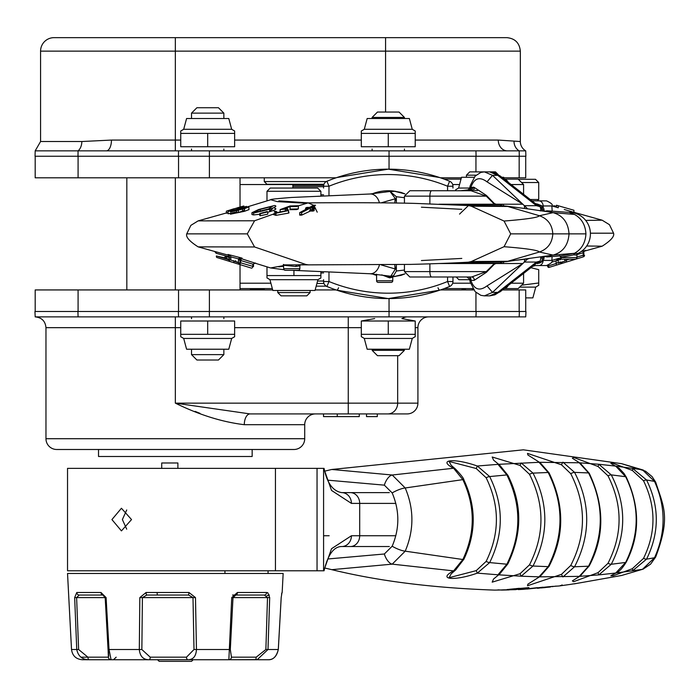 <?xml version="1.0" encoding="UTF-8"?>
<svg xmlns="http://www.w3.org/2000/svg" width="699" height="699" viewBox="0 0 699 699"><rect width="100%" height="100%" fill="white"/><g stroke="black" fill="none" stroke-linecap="round" stroke-linejoin="round"><path stroke-width="1.05" d="M35.186 311.492L35.186 289.936L272.689 289.936M525.727 311.492L525.727 289.936L502.293 289.936M473.765 289.936L440.449 289.936M336.088 289.936L315.179 289.936M326.25 286.162L316.193 286.162M316.909 283.462L323.952 283.462M336.088 177.808L35.186 177.808L35.186 156.244M525.727 156.244L525.727 177.808L503.848 177.808M461.357 177.808L440.449 177.808M323.952 184.274L266.983 184.274L264.283 181.583L326.25 181.583M193.134 659.734L191.517 661.35L159.171 661.35L157.555 659.734M126.825 177.808L126.825 289.936M320.885 272.951L323.585 272.951M317.564 281.042L323.585 281.042M292.855 185.357L323.654 185.357M323.585 186.703L292.855 186.703M323.585 194.794L320.885 194.794M98.524 449.492L98.524 456.499L252.156 456.499L252.156 449.492M131.534 519.575L121.434 530.891L111.927 519.575L121.434 508.252L131.534 519.575M389.326 492.62L341.759 492.62A10.782 9.664 90 0 1 351.431 503.402L331.527 490.436L323.768 468.365L67.532 468.365L67.532 570.786L323.768 570.786L331.518 548.715L351.431 535.749L395.826 535.749M126.72 509.973L122.377 519.575L126.72 529.169M389.326 546.531L341.759 546.531A10.782 9.664 -90 0 0 351.431 535.749M221.338 570.786L215.266 570.786M323.768 570.786L324.056 570.786C327.927 554.587 333.834 546.504 341.759 546.531M341.759 492.62C332.969 491.231 327.071 483.149 324.056 468.365L323.768 468.365M270.251 468.365L268.713 468.365M550.008 586.644L559.305 585.954M550.2 586.627L552.944 586.365A0.542 0.463 -95.5 0 1 552.874 586.374M610.874 575.819L613.189 575.775L632.315 568.724L643.517 558.387C656.116 532.551 656.116 506.679 643.517 480.763L632.315 470.418L613.189 463.367L610.865 463.323M581.219 575.015A5.391 4.238 -122.8 0 1 580.275 575.924L572.376 580.886L573.626 581.699L598.038 572.673L607.981 563.333C622.765 534.219 622.765 505.054 607.981 475.818L598.038 466.469L573.626 457.452L572.376 458.264L580.275 463.219A5.391 4.238 -57.2 0 1 581.219 464.127M561.48 464.791A5.391 0.559 -68.2 0 1 562.948 462.196L574.561 472.375C590.76 503.769 590.76 535.233 574.561 566.767L562.948 576.946A5.391 0.559 -111.8 0 1 561.48 574.351L570.716 565.508C586.374 534.945 586.374 504.32 570.716 473.642L561.48 464.791L527.492 453.389L527.92 455.014M527.92 584.137L527.492 585.753L561.48 574.351M520.039 573.73L521.183 576.194L497.968 574.788A5.391 4.316 -128.5 0 0 499.645 574.062L493.538 579.025L492.183 582.153L520.039 573.73L529.475 564.871C544.766 534.735 544.766 504.529 529.475 474.271L520.039 465.42L492.183 456.997L493.564 460.134M449.142 461.462L451.135 465.246L455.547 469.108A5.391 4.447 -49.9 0 0 453.599 468.251C436.962 459.645 454.105 457.81 477.312 466.015L476.237 468.522L449.142 461.462M456.508 568.785A5.391 4.447 -130.1 0 1 455.547 570.034L451.135 573.896L449.142 577.68L476.237 570.629L486.12 561.428C499.82 533.573 499.82 505.674 486.12 477.723L476.237 468.522M526.967 589.056L543.009 587.195M548.357 586.784A0.542 0.463 85.1 0 0 548.392 586.784A0.542 0.463 85.1 0 1 548.392 586.784L526.985 589.056M527.806 588.444L521.62 588.864M537.496 587.658L523.114 589.344L543.184 587.291M518.151 589.519L521.07 589.44M577.645 583.281A0.542 0.463 -98.5 0 0 577.654 583.281L573.145 583.936A0.542 0.463 -98.1 0 0 573.163 583.936L570.768 584.338M559.383 585.945L570.856 584.329M327.892 558.973L384.345 553.992L392.174 546.216C399.697 528.488 399.697 510.724 392.174 492.926L384.345 485.15A10.782 5.103 -68.4 0 1 392.226 475.005L405.21 487.972C414.123 509.038 414.123 530.104 405.21 551.17L392.226 564.145L331.798 569.668L324.782 568.007L331.798 569.668C378.858 581.149 433.162 587.964 494.709 590.113L515.478 589.659A0.542 0.463 -91.8 0 0 515.478 589.659L518.92 589.056L507.072 589.545L526.373 587.859A0.542 0.472 89.2 0 1 526.26 587.868M621.603 463.664L523.368 449.824L331.789 469.475L324.782 471.135L331.789 469.475L392.226 475.005L453.599 468.251L462.843 479.636L405.21 487.972A10.782 2.49 -24.3 0 0 392.174 492.926M384.345 485.15L327.892 480.178M384.345 553.992A10.782 5.103 68.4 0 0 392.226 564.145L453.599 570.891L462.843 559.506C475.372 532.918 475.372 506.294 462.843 479.636A5.391 1.407 -27 0 1 463.9 479.933A5.391 1.407 -27 0 1 463.874 480.414M392.174 546.216A10.782 2.49 24.3 0 0 405.21 551.17L462.843 559.506A5.391 1.407 27 0 0 463.9 559.217L463.9 559.217A5.391 1.407 27 0 0 463.874 558.737M486.12 561.428A5.391 1.381 28.3 0 0 489.658 562.59L506.871 564.207C521.48 534.517 521.48 504.757 506.871 474.936L497.968 464.354L477.312 466.015L489.658 476.561C503.813 505.176 503.813 533.853 489.658 562.59L477.312 573.136C454.201 581.315 436.901 579.532 453.599 570.891A5.391 4.447 -130.1 0 0 455.547 570.034L463.9 559.217C476.316 532.891 476.316 506.469 463.9 479.933C463.883 478.553 461.104 474.944 455.547 469.108M476.237 570.629L477.312 573.136L497.968 574.788L506.871 564.207A5.391 1.477 28.2 0 0 507.85 563.901L507.85 563.901A5.391 1.477 28.2 0 0 507.797 563.298M499.645 574.062L507.85 563.901C522.363 533.512 522.363 503.962 507.85 475.25A5.391 1.477 -28.2 0 0 506.871 474.936L489.658 476.561A5.391 1.381 -28.3 0 0 486.12 477.723M529.475 474.271A5.391 1.407 -29.2 0 1 533.005 473.118C548.767 504.014 548.767 534.988 533.005 566.024L521.183 576.194L539.016 576.85L548.173 566.653C563.918 535.338 563.918 503.953 548.173 472.498L533.005 473.118L521.183 462.956L520.039 465.42M529.475 564.871A5.391 1.407 29.2 0 0 533.005 566.024L548.173 566.653A5.391 1.503 28.8 0 0 549.021 566.339C564.609 536.089 564.609 504.914 549.021 472.812L549.021 472.812A5.391 1.503 -28.8 0 0 548.173 472.498L539.016 462.301L497.968 464.354A5.391 4.316 -51.5 0 1 499.645 465.088L493.546 460.117M570.716 565.508A5.391 1.415 29.5 0 0 574.561 566.767L588.541 566.207A5.391 1.529 28.9 0 0 589.231 565.893L580.275 575.924A5.391 4.238 -122.8 0 1 579.261 576.369L539.016 576.85A5.391 4.019 55.8 0 0 540.24 576.36L549.021 566.339M549.021 472.812L540.24 462.79A5.391 4.019 124.2 0 0 539.016 462.301L579.261 462.782A5.391 4.238 -57.2 0 1 580.275 463.219L589.231 473.258A5.391 1.529 -28.9 0 0 588.541 472.935L574.561 472.375A5.391 1.415 -29.5 0 0 570.716 473.642M598.038 572.673L598.825 574.893L579.261 576.369L588.541 566.207C604.163 535.189 604.163 504.101 588.541 472.935L579.261 462.782L598.825 464.258L598.038 466.469M607.981 475.818A5.391 1.372 -29.3 0 1 611.276 474.883C626.505 504.608 626.505 534.403 611.276 564.268L598.825 574.893L615.714 573.031L625.64 562.442C639.69 533.922 639.69 505.351 625.64 476.709L611.276 474.883L598.825 464.258L615.714 466.119A5.391 4.439 -60.3 0 1 616.509 466.451L616.509 466.451A5.391 4.439 -60.3 0 1 617.348 467.107M607.981 563.333A5.391 1.372 29.3 0 0 611.276 564.268L625.64 562.442A5.391 1.512 28.3 0 0 626.217 562.136C640.066 535.32 640.066 506.95 626.217 477.015A5.391 1.512 -28.3 0 0 625.64 476.709L615.714 466.119L632.595 468.382A5.391 0.577 109 0 1 632.315 470.418M643.517 480.763A5.391 1.311 -28.2 0 1 646.558 479.995C659.533 506.338 659.533 532.725 646.558 559.156L654.517 557.767C665.937 532.35 665.937 506.889 654.517 481.384L646.558 479.995L632.595 468.382L642.468 469.824A10.782 6.108 -67.9 0 1 643.063 470.008L643.063 470.008A10.782 6.108 -67.9 0 1 643.762 470.392M643.517 558.387A5.391 1.311 28.2 0 0 646.558 559.156L632.595 570.768L615.714 573.031A5.391 4.439 -119.7 0 0 616.509 572.691L611.057 575.626M643.762 568.75A10.782 6.108 -112.1 0 1 643.063 569.143A10.782 6.108 -112.1 0 1 642.468 569.318L632.595 570.768A5.391 0.577 71 0 0 632.315 568.724M642.468 569.318L654.517 557.767A10.782 3.46 -154.1 0 0 655.706 556.963L650.577 564.154L643.063 569.143L621.603 575.478L642.468 569.318M617.348 572.035A5.391 4.439 -119.7 0 1 616.509 572.691C619.323 571.625 622.556 568.104 626.217 562.136A5.391 1.512 28.3 0 0 626.155 561.472M655.706 482.188A10.782 3.46 -25.9 0 0 654.517 481.384L642.468 469.824L621.612 463.664L645.553 471.205L652.097 476.631L655.706 482.188C663.552 506.749 670.804 516.806 655.706 556.963M514.971 588.733L509.641 589.266M515.469 589.659L502.904 589.851A0.542 0.463 -89.9 0 0 502.931 589.851M514.988 589.161L528.418 587.885M518.099 589.44L528.217 588.593A0.542 0.498 -102.7 0 1 527.649 588.086L527.631 587.859M526.399 587.859L528.217 588.593M556.194 586.077L551.869 586.679L556.168 586.077M560.336 585.544A0.542 0.472 -96.3 0 0 560.397 585.535L562.407 585.36L561.979 584.862M552.909 586.374L548.392 586.784L552.944 586.365M523.114 589.336L518.317 589.58M573.163 583.936L571.695 584.181M501.996 589.886L502.153 589.886A0.542 0.463 89.3 0 1 501.803 590.07L497.976 589.877M509.353 589.807A0.542 0.463 88.2 0 1 509.082 589.912L501.777 590.07M519.331 588.313L515.731 588.663M545.403 587.553L541.087 587.938M542.808 587.71L550.41 587.003M177.895 468.365L177.895 462.974L161.722 462.974L161.722 468.365M250.268 289.936L250.373 289.43L264.283 289.491M191.517 113.124L196.9 107.733L218.464 107.733L223.855 113.124L191.517 113.124L191.517 118.515M223.855 354.62L218.464 360.011L196.9 360.011L191.517 354.62L223.855 354.62L223.855 349.229M365.184 413.922L366.521 413.922L366.521 416.613L377.303 416.613L377.303 413.922L387.788 413.922A10.782 9.882 -90 0 0 397.67 403.14L175.344 403.14L175.344 327.665L45.968 327.665L45.968 438.719L304.712 438.719L304.712 424.695A10.782 10.782 0 0 1 315.494 413.922L250.032 413.922A10.782 5.749 90 0 0 244.292 424.695C222.081 421.995 199.101 414.813 175.344 403.14L250.032 413.922L348.259 413.922L348.259 327.665L234.637 327.665M45.968 438.719A10.782 10.782 0 0 0 56.75 449.492L293.938 449.492A10.782 10.782 0 0 0 304.712 438.719M397.67 355.695L397.67 403.14L417.915 403.14A10.782 10.782 0 0 1 407.141 413.922L348.259 413.922M417.915 403.14L417.915 327.665A10.782 10.782 0 0 1 428.697 316.883M77.921 311.492L525.963 311.492L525.727 316.883L35.186 316.883L34.95 311.492L77.921 311.492L78.087 316.883M337.259 413.922L337.259 416.613L323.541 416.613L323.541 413.922M337.259 416.613L359.26 416.613L359.26 413.922M195.091 411.388L199.984 413.336M175.344 37.65L175.344 51.132L40.577 51.132A13.473 13.473 0 0 1 54.05 37.65L385.577 37.65L385.577 51.132L520.336 51.132L520.336 141.521A10.782 10.782 0 0 0 525.727 150.853L35.186 150.853L35.046 156.244L77.982 156.244L78.087 150.853A10.782 7.479 -90 0 0 81.827 141.521L111.456 140.071A10.782 5.111 -90 0 1 106.344 150.853M525.727 150.853L525.875 156.244L77.982 156.244M507.299 150.853A10.782 9.017 90 0 1 498.282 140.071L520.336 141.521M385.577 37.65L506.862 37.65C515.049 38.454 519.54 42.945 520.336 51.132M237.197 659.734L187.891 659.734A2.691 1.389 -90 0 1 186.502 657.174L193.999 649.511L192.994 597.593L195.484 597.593L196.454 649.511C196.026 656.309 193.169 659.716 187.891 659.734L149.193 659.734C143.26 659.734 139.966 656.326 139.311 649.511L108.057 649.52L105.191 597.593L106.099 597.593L109.027 649.511L111.071 659.734L89.21 659.734C82.368 659.734 78.209 656.326 76.75 649.511L71.516 649.511L67.532 573.477L283.156 573.477L282.16 592.49L281.557 594.045M278.289 649.528L278.316 649.52C276.489 656.588 273.126 659.987 268.233 659.734L255.257 659.734A2.691 0.935 -90 0 0 256.192 657.174L265.873 649.511L267.507 597.593L269.7 597.593L267.831 592.787L266.66 592.49A2.691 2.307 -90 0 1 264.362 595.041L235.851 595.041A2.691 1.564 -90 0 0 237.415 592.49L231.736 597.593L233.003 597.593L233.178 596.78L233.003 597.593L235.851 595.041M264.362 595.041L267.507 597.593L269.7 597.593L267.988 649.511L257.267 659.62L228.861 659.734L231.736 597.593L233.003 597.593L230.312 649.511L231.448 657.174L256.192 657.174M268.233 659.734C273.475 659.734 276.83 656.326 278.289 649.511L281.181 597.593L282.003 592.49A2.691 2.691 90 0 1 281.61 593.757M116.183 657.174L113.483 659.734L149.193 659.734L121.775 659.734M244.484 595.041L232.557 595.041M105.191 597.593L102.875 595.041L79.267 595.041A2.691 2.49 -90 0 1 76.776 592.49L74.662 597.593L76.61 597.593L79.267 595.041M141.853 649.511L139.311 649.511L139.826 597.593L142.413 597.593L146.816 595.041L188.616 595.041L192.994 597.593L142.413 597.593L141.853 649.511L150.224 657.174A2.691 1.031 -90 0 1 149.193 659.734L111.071 659.734A2.691 2.674 -90 0 1 108.406 657.174L108.1 649.983M71.516 649.511C72.408 655.758 75.99 659.166 82.281 659.734L89.21 659.734A2.691 1.302 -90 0 1 87.908 657.174L108.406 657.174M108.686 656.169L105.156 597.61L76.61 597.593L78.62 649.511L87.908 657.174L80.892 657.174M78.62 649.511L76.75 649.511L74.662 597.593M105.156 597.61L102.875 595.041A2.691 1.879 -90 0 1 101.005 592.49L106.099 597.593M157.126 592.49A2.691 0.463 90 0 0 157.59 595.041L146.816 595.041A2.691 0.734 -90 0 1 146.082 592.49L139.826 597.593M188.616 595.041L188.966 592.49L195.484 597.593M228.905 659.734L228.861 659.734A2.691 2.586 -90 0 0 231.448 657.174M269.403 595.041L268.792 595.041L269.403 595.041M237.651 659.734L262.448 659.734M511.126 283.2L523.577 283.2L518.186 288.582L504.25 288.582M472.9 288.582L444.249 288.582M452.69 283.2L470.567 283.2M523.577 273.44L523.577 283.2M504.25 179.154L518.186 179.154L523.577 184.545L511.126 184.545M459.558 184.545L452.69 184.545M523.577 184.545L523.577 194.305M444.249 179.154L460.999 179.154M272.33 288.582L240.028 288.582M240.028 283.2L270.889 283.2M292.855 188.048L292.855 184.545L240.028 184.545M377.486 355.695L372.095 350.313L404.441 350.313L399.05 355.695L377.486 355.695M404.441 117.432L372.095 117.432L377.486 112.041L399.05 112.041L404.441 117.432L404.441 118.515M404.441 149.036L404.441 150.853M372.095 117.432L372.095 118.515M372.095 149.036L372.095 150.853M439.68 177.546L388.268 169.158L336.857 177.546M331.737 179.363L326.931 181.242A5.391 5.391 0 0 0 323.585 186.231L328.976 186.231L328.976 195.676M447.57 190.748L447.57 186.231L452.961 186.231A5.391 5.391 0 0 0 449.614 181.242A161.722 161.722 0 0 0 326.931 181.242A5.391 5.391 0 0 0 323.585 186.231L323.585 188.048M452.961 186.231L452.961 188.048M395.52 191.36A43.128 43.128 0 0 0 395.145 191.299A43.128 43.128 0 0 1 395.153 191.299L395.852 191.386M395.145 191.299A43.128 43.128 0 0 0 372.252 193.833A43.128 43.128 0 0 1 390.488 190.801L390.549 191.343M326.931 181.242L328.976 186.231A156.331 156.331 0 0 1 447.57 186.231L449.614 181.242L444.809 179.363M338.569 287.778A5.391 0.97 -71.5 0 1 336.857 290.19L388.268 298.587L439.68 290.19A5.391 0.97 -108.5 0 1 437.967 287.778M444.8 288.381L449.614 286.494A5.391 5.391 0 0 0 452.961 281.514L452.961 276.996L452.961 281.514L447.57 281.514L447.57 276.996M452.961 281.514A5.391 5.391 0 0 1 449.614 286.494A161.722 161.722 0 0 1 326.931 286.494A5.391 5.391 0 0 1 323.585 281.514L323.585 279.687M372.252 273.912A43.128 43.128 0 0 0 376.586 275.38A43.128 43.128 0 0 1 372.252 273.912A43.128 43.128 0 0 0 376.586 275.38M383.786 275.502L387.255 276.987A43.128 43.128 0 0 0 395.52 276.385M328.976 272.06L328.976 281.514L326.931 286.494L331.728 288.381M283.689 268.696L299.862 268.696A1.616 1.616 0 0 1 298.246 270.312L285.306 270.312A1.616 1.616 0 0 1 283.689 268.696L283.375 264.423L284.187 264.851M299.862 268.696L299.862 265.838L295.598 266.459L283.689 265.262M376.586 280.771L392.759 280.771A1.616 1.616 0 0 1 391.143 282.387L378.203 282.387A1.616 1.616 0 0 1 376.586 280.771L376.586 274.244M395.748 276.367L395.145 276.446A43.128 43.128 0 0 1 395.145 276.446A43.128 43.128 0 0 1 387.255 276.987L389.194 277.678L392.759 277.145L389.727 277.853L381.741 274.864M392.759 280.771L392.759 277.145M372.252 193.833A43.128 43.128 0 0 1 388.268 190.748M388.268 276.996A43.128 43.128 0 0 1 387.255 276.987M301.653 214.182L299.705 215.1L301.653 215.135L310.347 211.037L313.126 211.081L314.349 210.504L311.562 210.46L315.564 208.573L313.615 208.564L309.613 210.443M276.035 213.737L274.218 213.807L254.585 220.77L247.289 233.868L254.585 246.974L305.926 264.493L308.451 264.86L284.109 264.877M459.54 214.104L468.435 205.567L471.309 206.214L504.058 221.041L510.681 233.868L504.058 246.703L471.309 261.531L468.435 262.169L503.813 261.898L507.754 261.277L471.309 261.531M317.224 212.181L314.227 205.96M313.589 205.27L308.163 202.876L298.351 205.838M280.133 212.05L279.119 212.4M275.93 214.628L275.93 213.798M289.875 209.683L296.734 209.569L298.351 208.931L290.076 209.097M273.143 214.436L275.93 215.362L288.512 213.116L288.512 211.159M506.347 261.618L553.066 255.1C562.913 252.26 568.235 245.183 569.021 233.868L585.937 233.868C585.378 224.833 581.551 218.35 574.464 214.427L568.855 212.313A21.564 21.564 0 0 1 577.881 253.457L574.185 253.51M560.773 257.59L576.937 257.59A1.616 1.616 0 0 1 575.321 259.207L562.389 259.207A1.616 1.616 0 0 1 560.773 257.59L560.869 256.533M576.937 257.59L576.937 254.925L573.792 254.864L574.298 253.396L577.881 253.457M216.437 255.948L228.582 259.687L230.39 261.644L216.908 257.494A1.616 0.926 107.1 0 1 216.437 255.948M528.68 258.744L507.754 261.277L539.418 252.007C538.256 250.242 526.469 248.477 504.058 246.703M561.262 255.825L574.464 253.309L553.066 255.1L539.418 252.007C547.78 248.966 552.236 242.92 552.804 233.868L510.681 233.868M504.058 221.041C526.469 219.268 538.256 217.503 539.418 215.738C547.78 218.778 552.236 224.825 552.804 233.868L569.021 233.868C568.235 222.562 562.913 215.484 553.066 212.645L550.987 212.26M471.309 206.214L507.754 206.467L539.418 215.738L553.066 212.645L574.464 214.427M506.347 206.126L528.68 208.992L503.813 205.847L468.435 205.567M544.329 210.801L540.79 210.801A5.391 1.844 90 0 0 540.135 206.677L536.474 205.689L537.688 205.952L535.495 203.645L537.846 204.195L542.756 209.586L541.349 205.62L538.134 204.335L536.998 204.466L538.501 205.794A5.391 4.806 -45.7 0 1 539.523 205.689A5.391 4.806 -45.7 0 1 542.704 206.948A5.391 4.806 -45.7 0 1 544.005 210.801L544.329 211.395L547.011 210.775L568.235 212.339M547.09 210.783L551.345 212.304L528.68 208.992M550.2 212.216A2.691 2.508 -68.6 0 1 551.511 212.033M574.464 253.309C581.568 249.36 585.395 242.885 585.937 233.868M573.792 254.864L561.026 257.284L560.126 255.808M551.345 255.441L547.09 256.961L544.364 256.341L544.005 256.944A5.391 4.806 -134.3 0 1 542.704 260.797A5.391 4.806 -134.3 0 1 539.523 262.055A5.391 4.806 -134.3 0 1 538.501 261.95L536.998 263.278L538.134 263.409L541.349 262.125L542.756 258.158L541.769 261.496M561.288 255.825L547.693 256.891M247.097 207.533L240.281 209.342L247.166 207.437M244.353 208.713L244.353 211.185M248.879 206.878L230.434 211.98L244.528 208.66L248.879 206.878L248.966 209.735L248.879 207.07M244.353 210.329L238.918 212.347L230.434 214.191L244.528 211.299L248.879 209.656M242.64 208.302L242.64 209.001M242.64 209.167L242.64 210.749M244.528 208.66L244.528 211.299M238.376 209.77L238.376 212.216L238.464 210.146M233.929 208.756L226.362 211.168L243.846 205.987L243.846 206.904M240.439 206.956L233.763 208.922L240.439 206.956M226.362 211.168L226.362 212.977L228.101 212.513L226.493 212.942M242.055 206.45L237.232 207.83M227.682 212.61L226.424 212.977M236.035 209.551L228.739 211.351L242.195 208.084L246.537 206.415L240.299 207.856L236.131 209.525M240.299 207.961L240.299 208.477M237.948 208.914L244.764 206.93L237.948 208.914M228.101 211.622L228.101 213.798L236.786 211.902L236.786 210.521M260.142 209.42L254.541 212.024L262.588 211.019L268.198 209.211L272.549 206.249L260.142 209.42L260.142 211.552L267.175 209.569M270.076 209.045L272.549 208.844L269.631 211.168M258.691 209.499L274.541 205.515C277.293 205.934 275.659 207.166 269.631 209.202L253.632 213.055L251.946 212.679L258.691 209.499M274.541 207.219L274.541 208.18C277.302 208.739 275.668 209.901 269.631 211.683L269.631 209.202M269.578 208.695L260.954 210.853M253.632 213.055L253.632 214.934L259.792 214.235M267.752 212.269L269.631 211.683M251.946 212.679L251.946 214.514L253.632 214.934M267.752 211.876L267.752 214.156L260.299 215.738L260.299 213.728L267.752 211.876M267.158 212.024L267.158 211.535L259.792 213.51L259.792 215.528L260.299 215.738M260.299 215.406L259.792 215.528M394.813 203.007L395.136 198.333L389.99 191.421L396.359 196.716L396.359 201.364A5.391 4.779 180 0 0 395.136 198.333M396.359 203.042L396.359 201.364L395.223 198.9M396.359 264.703L396.359 266.38L395.014 268.923L394.813 264.729M381.217 264.921L395.014 268.923M395.014 198.822L381.226 202.824M254.585 246.974L198.149 246.869C189.49 241.356 185.689 237.022 186.738 233.868L247.289 233.868M186.738 233.868L190.871 225.358L198.149 220.875L254.585 220.77M392.13 191.456L394.778 191.334L404.931 193.885L400.981 192.365L394.778 191.334M404.441 197.712L396.359 196.725M379.426 202.806A13.473 9.533 90 0 0 370.199 193.99A13.473 9.533 90 0 0 369.981 193.999L389.308 191.561A16.173 16.173 0 0 1 389.99 191.421M370.199 193.99L291.378 197.476C276.454 198.638 269.569 199.39 270.74 199.748L277.372 201.635L305.926 203.252M228.101 212.749L226.362 213.247L228.101 212.802M226.362 212.977L198.149 220.875M290.076 206.633L290.076 208.617M298.351 205.742L296.734 206.485L289.875 206.642L284.642 208.555L287.324 208.346L288.512 210.574L275.93 213.23L274.218 211.439L276.035 211.36L277.652 212.496L286.765 210.565L288.023 209.613L285.384 209.088L280.133 209.613L290.076 205.96L298.351 205.742L298.351 208.931M288.512 210.574L288.512 213.116M275.93 213.23L275.93 215.362M285.384 209.088L285.384 211.107M280.133 209.613L280.133 212.234M274.218 213.186L274.218 213.807M276.035 211.36L276.035 212.409M299.705 212.627L308.399 208.014L305.612 208.04L306.835 207.393L309.613 207.376L313.615 205.253L315.564 205.253L311.562 207.367L314.349 207.385L313.126 208.031L310.347 208.014L301.653 212.618L299.705 212.627L299.705 215.1M305.612 208.04L305.612 209.49M310.347 208.014L310.347 211.037M301.653 212.618L301.653 215.135M379.426 264.938A13.473 9.533 90 0 1 370.199 273.755A13.473 9.533 90 0 1 369.981 273.746L390.793 276.236L395.136 269.403A5.391 4.779 -0 0 0 396.359 266.38L396.359 271.02L404.441 270.032M390.793 276.236L393.589 275.729L396.359 271.02M394.848 276.411L401.095 275.345L404.931 273.859L394.839 276.411L391.676 276.236M390.374 276.21L390.488 276.935M395.136 269.403L395.223 268.844M295.598 266.459L296.621 264.886L305.926 264.493M283.689 265.585L270.539 267.944L284.074 269.735M228.057 255.091L214.593 251.439L216.437 253.37L228.582 256.655A1.616 0.935 104.4 0 0 228.057 255.091L228.04 254.471L230.784 256.507L230.862 260.098L238.411 262.422L238.56 258.866L230.862 256.874M215.773 252.986L216.41 253.169M230.862 258.01L227.219 256.952A1.616 0.926 -73.6 0 1 227.411 256.35M228.407 255.38A1.616 0.926 -73.6 0 1 228.617 255.397L228.049 254.978M230.513 255.948L228.617 255.397M228.04 254.471L242.046 258.097L242.072 258.927L255.598 263.296M238.56 258.866L242.046 258.097M255.581 263.296L254.427 262.938M238.944 258.394L241.443 259.119L238.953 258.385M252.872 264.196L240.692 260.491L240.666 262.824L237.94 263.969L251.413 268.11A1.616 0.926 -72.9 0 0 252.837 266.564L252.872 264.196L255.563 263.042M242.072 258.927A1.616 0.926 -73.3 0 0 240.692 260.491M224.851 258.543L224.938 256.795L226.555 256.795L226.371 259.006A1.616 1.616 0 0 0 226.555 258.272L217.302 256.218M237.94 263.969L230.39 261.644M230.862 259.81L227.192 258.674L227.026 259.207M233.684 260.675L234.165 262.807M253.501 264.869L253.501 266.564L253.501 264.869L252.837 264.869M253.501 266.564L240.666 262.824M240.028 260.491L240.028 262.422L240.028 260.491M238.42 259.635L240.736 260.316M240.508 263.357L235.423 261.793L235.589 260.675M229.246 260.098L229.246 256.183L229.246 260.098M429.509 190.748L455.652 190.748L455.652 189.875M501.62 290.146A5.391 4.631 -128.1 0 1 500.501 291.527A5.391 4.631 -128.1 0 1 497.758 292.392L492.515 292.392L487.037 285.891L522.826 263.523L492.515 292.392L484.416 295.86L489.658 295.86L497.758 292.392L536.474 262.055L540.135 261.059L536.474 262.055L524.329 262.055L524.722 259.233M431.632 276.996L409.832 276.996L404.441 271.605L429.876 271.605A5.391 1.756 90 0 0 431.632 276.996L471.668 276.996L486.268 271.605L494.385 263.523L503.463 263.523L503.463 261.907M439.007 204.222L522.826 204.222L487.037 181.854L492.515 175.344L527.693 208.844M429.876 203.898L429.876 196.139L404.441 196.139L409.832 190.748L431.632 190.748A5.391 1.756 90 0 0 429.876 196.139L486.268 196.139A2.691 1.809 145.6 0 0 486.425 195.44L494.342 203.523A2.691 2.464 112.6 0 1 494.385 204.222L486.268 196.139L471.074 190.748L473.345 187.096M524.722 208.512L524.329 205.689L536.474 205.689L497.758 175.344A5.391 4.631 -51.9 0 1 500.501 176.218A5.391 4.631 -51.9 0 1 500.956 176.637M469.545 188.529L470.27 185.532L475.154 176.087L480.868 172.4L484.416 171.875L492.515 175.344L497.758 175.344L489.658 171.875L495.469 171.875L498.169 174.575M500.484 177.485A5.391 4.631 -51.9 0 1 503.228 178.35L501.471 176.978A5.391 4.631 -51.9 0 0 498.728 176.104M540.021 256.944L544.329 256.944M540.79 256.839L540.79 256.944A5.391 1.844 90 0 1 540.135 261.059L538.501 261.95A2.691 2.368 49.8 0 0 537.496 261.933L537.688 261.793M527.693 258.901L522.826 263.523L503.463 263.523M537.496 261.933L535.495 264.1L503.228 289.386A5.391 4.631 -128.1 0 1 500.484 290.26M502.249 289.954A5.391 4.631 -128.1 0 1 501.471 290.767A5.391 4.631 -128.1 0 1 498.728 291.632M489.658 295.86L494.84 294.847L501.471 290.767M540.012 263.025L535.818 263.322M455.652 276.996L467.273 276.996M471.668 276.996L471.074 276.996L471.668 276.996A2.691 2.534 90 0 1 474.114 280.386L470.881 280.386L469.693 278.621M503.463 204.222L503.463 205.838M479.497 204.222L477.434 204.597M479.497 263.523L477.434 263.139M439.356 263.523L496.045 263.523L494.342 264.213L486.425 272.304L474.114 280.386M487.037 285.891C479.523 291.457 474.132 289.622 470.881 280.386A2.691 2.534 90 0 0 468.435 276.996M486.425 272.304A2.691 1.809 34.4 0 0 486.268 271.605L486.906 271.605M429.509 276.996L428.697 276.996M535.6 204.064A2.691 2.63 -112.9 0 0 537.024 204.265M471.074 190.748L468.435 190.748A2.691 2.534 90 0 0 470.881 187.358L474.114 187.358L486.425 195.44M469.527 188.59L466.888 190.748L455.652 190.748M431.632 190.748L471.668 190.748A2.691 2.534 90 0 0 474.114 187.358M494.342 203.523L496.045 204.222L494.385 204.222M470.96 187.891A5.391 4.177 -170.5 0 1 472.122 187.358M469.693 189.123L470.881 187.358C474.132 178.123 479.523 176.288 487.037 181.854M471.86 205.585A2.158 2.018 -90 0 1 473.555 204.597L502.179 204.597A2.158 2.018 -90 0 0 500.388 205.777M461.69 205.218L463.096 204.597L473.555 204.597M461.095 205.183L462.782 204.624M461.104 262.571L462.782 263.112M471.86 262.16A2.158 2.018 90 0 0 473.555 263.139L463.096 263.139L461.698 262.536M500.388 261.968A2.158 2.018 90 0 0 502.179 263.139L473.555 263.139M450.261 263.523L450.261 263.077M450.261 204.676L450.261 204.222M560.458 262.483A1.616 1.616 0 0 0 561.9 263.366L560.292 261.95M584.539 255.275A1.616 1.616 0 0 1 583.394 256.821A1.616 1.616 0 0 0 584.539 255.275M559.637 262.151L561.9 263.366A1.616 1.616 0 0 0 562.372 263.296L561.979 262.011M566.592 260.299L564.809 260.849M548.418 265.192L548.898 267.437A1.616 0.926 72.9 0 1 547.474 265.891L547.474 265.454M575.845 259.119L556.448 265.113L555.967 260.884L558.256 260.229M548.898 267.437L562.372 263.296M566.382 208.084L558.256 205.759L573.94 210.259L573.94 212.321L564.268 209.525M556.465 205.314L556.465 207.245L558.256 207.769L558.256 205.742L556.465 205.235L558.256 205.838M553.678 206.423L553.765 205.742L553.765 206.45M553.765 205.742L556.465 206.231M590.41 233.195L613.565 233.195L609.441 224.685L602.162 220.202L573.94 212.304M585.692 220.395L602.162 220.202M583.525 251.387L602.162 246.197L586.679 246.004M560.799 257.879L558.746 258.481L557.584 260.037L558.737 258.35L555.967 260.884L551.467 262.247M543.044 260.43L551.887 260.43L558.737 258.35M560.205 258.682L560.283 259.818M560.24 259.443A1.616 1.616 180 0 0 559.287 258.324M574.001 253.781L574.936 253.501M580.956 251.719L585.701 250.312L583.814 251.299M569.921 260.972L583.394 256.821L583.036 252.374L585.701 250.312M566.146 262.134L566.618 260.002L569.196 259.207M575.854 259.146L574.263 259.207M561.655 259.032L558.256 260.028L558.256 263.156L564.888 261.12L564.722 259.207M582.922 252.968L583.875 252.697L583.875 255.275L583.001 255.546M531.93 200.858L538.946 200.858A5.391 4.22 90 0 1 543.158 205.96L551.887 205.96L552.166 211.255M538.946 200.858L546.504 200.858L538.946 200.858M533.652 265.541L546.504 265.541L533.652 265.541M472.812 288.582A10.782 10.782 0 0 1 471.965 289.936L472.812 288.582M518.317 179.293L535.486 179.293L538.719 182.526L521.55 182.526M525.727 297.888L532.865 297.888L535.757 287.106L519.663 287.106M535.757 287.106L538.719 285.279M521.576 285.201L538.719 282.981L538.719 285.393M538.719 283.803L538.719 269.657L530.891 267.708L538.719 269.657M303.873 184.274L303.873 185.357M469.641 279.687L458.885 279.687L456.194 276.996M489.658 171.875L469.737 171.875L466.434 175.187L466.434 177.266M476.054 175.187L466.434 175.187M266.983 191.29L270.216 188.048L317.652 188.048L320.885 191.29L266.983 191.29L266.983 200.919M310.103 292.558L277.765 292.558L281.068 295.86L306.8 295.86L310.103 292.558L310.103 290.469M183.697 129.298L231.675 129.298L234.637 131.001L234.637 146.738L207.682 146.738L207.682 133.413L180.735 133.413L180.735 131.001L183.697 129.298L186.589 118.515L228.783 118.515L231.675 129.298M207.682 133.413L234.637 133.413L234.637 132.6M180.735 132.6L180.735 146.738L207.682 146.738M474.158 177.266L461.506 177.266L458.614 188.048L469.641 188.048M470.969 188.048L473.223 188.048M458.614 188.048L455.652 189.761M477.408 190.713L470.375 189.787M468.968 189.761L460.702 190.748M501.865 177.266L503.708 177.266L504.197 179.119M269.945 279.687L272.837 290.469L315.031 290.469L317.923 279.687L269.945 279.687L266.983 277.87M317.923 279.687L320.885 277.984L320.885 271.728M266.983 276.385L266.983 275.572L320.885 275.572L320.885 276.385M266.983 266.826L266.983 277.984M293.938 275.572L293.938 270.426M231.675 338.447L183.697 338.447L180.735 336.735L180.735 321.007L207.682 321.007L207.682 334.332L234.637 334.332L234.637 336.735L231.675 338.447L228.783 349.229L186.589 349.229L183.697 338.447M207.682 334.332L180.735 334.332L180.735 335.144M234.637 335.144L234.637 321.007L207.682 321.007M412.261 129.298L409.369 118.515L367.167 118.515L364.284 129.298L412.261 129.298L415.223 131.001L415.223 146.738L388.268 146.738L388.268 133.413L361.313 133.413L361.313 131.115M364.284 129.298L361.313 131.001M388.268 133.413L415.223 133.413M361.313 132.6L361.313 146.738L388.268 146.738M364.284 338.447L367.167 349.229L409.369 349.229L412.261 338.447L364.284 338.447L361.313 336.63M412.261 338.447L415.223 336.63M361.313 335.144L361.313 334.332L415.223 334.332L415.223 336.735M374.664 318.595L361.313 321.007L361.313 336.735M361.313 321.007L388.268 321.007L388.268 334.332M415.223 335.144L415.223 321.007L388.268 321.007M415.223 321.007L401.873 318.595M519.165 311.492L519.165 289.936M475.949 311.492L475.949 292.462M389.046 316.883L389.046 298.578M209.394 311.492L209.394 289.936M178.542 311.492L178.542 289.936M78.087 311.492L78.087 289.936M519.165 177.808L519.165 156.244M475.949 171.875L475.949 156.244M389.046 169.158L389.046 150.853M209.394 177.808L209.394 150.853M178.542 177.808L178.542 156.244M78.087 177.808L78.087 156.244M275.45 468.365L275.45 570.786M317.04 468.365L317.04 570.786M323.585 570.786L323.585 468.365L323.585 570.786M350.356 546.531A10.782 9.34 -90 0 0 359.697 535.749L359.697 503.402L351.431 503.402M350.356 492.62A10.782 9.34 90 0 1 359.697 503.402L395.826 503.402M329.168 535.749L323.585 535.749M499.645 465.088L507.85 475.25A5.391 1.477 -28.2 0 1 507.797 475.844M589.231 565.893L589.231 565.893C604.644 536.718 604.644 505.84 589.231 473.258M304.712 424.695L244.292 424.695M402.205 318.604A10.782 9.882 90 0 1 407.552 316.883M417.915 327.665L415.223 327.665M519.392 311.492L519.165 316.883M476.168 311.492L475.949 316.883M209.368 311.492L209.394 316.883M178.376 311.492L178.542 316.883M397.67 350.313L397.67 349.229M361.313 327.665L348.259 327.665L348.259 316.883M180.735 327.665L175.344 327.665L175.344 316.883M519.305 156.244L519.165 150.853A10.782 10.275 90 0 1 514.027 141.521M178.446 156.244L178.542 150.853M476.08 156.244L475.949 150.853M415.223 140.071L498.282 140.071M40.577 51.132L40.577 141.521L81.827 141.521M111.456 140.071L175.344 140.071L175.344 150.853M385.577 112.041L385.577 51.132L175.344 51.132L175.344 140.071L180.735 140.071M234.637 140.071L361.313 140.071M265.873 649.511L278.316 649.52L281.199 597.601M267.507 597.593L233.003 597.593L232.793 601.629M237.415 592.49L266.66 592.49M76.776 592.49L101.005 592.49M150.224 657.174L186.502 657.174M146.082 592.49L188.966 592.49M230.312 649.511L193.999 649.511M449.614 286.494L447.57 281.514A156.331 156.331 0 0 1 328.976 281.514L323.585 281.514M559.48 255.677L561.026 257.284M236.786 209.49L236.786 210.373M429.876 263.855L429.876 271.605L486.268 271.605M508.086 285.576A4.045 4.045 0 0 1 504.835 288.128A4.045 3.801 90 0 0 507.754 285.839M544.005 256.944L542.756 258.158L540.738 258.158M540.738 209.586L542.756 209.586L544.005 210.801M540.79 210.906L540.021 210.801M558.256 262.579L555.967 263.278M548.418 265.603L547.474 265.891M548.418 265.891L555.967 263.567M582.922 252.82L575.216 255.109M576.937 257.118L582.922 255.275M541.699 205.96L543.158 205.96L543.219 207.542M543.158 260.281L543.158 260.43A5.391 4.22 90 0 1 538.946 265.541M461.261 289.936A156.331 156.331 0 0 0 465.123 288.6A5.391 5.391 0 0 0 465.15 288.582L465.604 289.936M530.218 199.503L538.719 199.503L538.719 182.526M264.283 288.582L264.283 289.936M264.283 181.583L264.283 177.808M268.058 573.477L268.058 570.786M224.938 573.477L224.938 570.786M549.86 586.653A0.542 0.542 0 0 0 550.366 586.88M527.885 584.163L540.24 576.36M540.24 462.79L527.885 454.988M626.217 477.015L624.015 473.468L619.227 468.33L611.057 463.524M526.321 587.868L528.925 587.588M537.514 588.305L546.618 587.064M621.603 575.478L574.141 583.883M509.09 589.912L501.899 590.07M304.712 184.274L304.712 185.357M223.855 113.124L223.855 118.515M223.855 149.036L223.855 150.853M191.517 149.036L191.517 150.853M223.855 316.883L223.855 318.7M191.517 316.883L191.517 318.7M191.517 349.229L191.517 354.62M240.028 177.808L240.028 207.018M240.028 258.709L240.028 260.107M240.028 263.208L240.028 263.82M240.028 264.606L240.028 289.936M175.344 177.808L175.344 289.936M45.968 327.665C45.33 321.121 41.73 317.529 35.186 316.883M40.577 141.521L35.186 150.853M266.861 595.854L268.792 595.041M468.758 205.576L419.645 203.584C397.67 202.631 341.54 202.605 308.163 202.876M288.993 212.915L288.512 211.194M394.236 191.334L391.396 191.535M308.451 202.885L278.84 200.875M270.539 199.8L245.926 207.306M308.163 264.869L410.715 264.397C446.879 263.453 463.769 262.44 468.767 262.16M391.396 276.21L394.227 276.411M393.493 276.393L394.944 276.402M300.177 265.122L299.862 265.838M283.689 266.24L278.84 266.861M292.147 270.312L370.199 273.755M255.589 263.331L270.539 267.944M216.786 252.059L198.149 246.869M508.086 182.168A4.045 4.045 0 0 0 504.835 179.617M541.349 262.125L542.704 260.797M542.704 206.948L541.349 205.62M500.501 176.218L494.84 172.898L489.728 171.884M537.846 263.549L537.042 263.549M466.888 276.996L469.527 279.154L470.27 282.213L475.154 291.658L480.868 295.336L484.416 295.86M503.228 178.35L535.495 203.645M537.042 204.195L537.846 204.195M404.441 196.139L404.441 203.199M404.441 264.545L404.441 271.605M462.284 204.606L457.172 204.99M461.803 209.324L421.41 207.201M421.41 260.544L461.803 258.42M462.284 263.13L457.295 262.763M551.878 205.89L556.465 207.245M602.162 246.197C610.812 240.683 614.622 236.349 613.565 233.195M535.285 265.541L532.577 266.389M551.887 205.96C553.18 204.781 551.38 203.077 546.504 200.858M552.096 256.498L551.887 260.43C553.18 261.618 551.38 263.322 546.504 265.541M538.719 199.503L537.374 200.858M320.885 196.017L320.885 191.29M277.765 292.558L277.765 290.469"/></g></svg>
